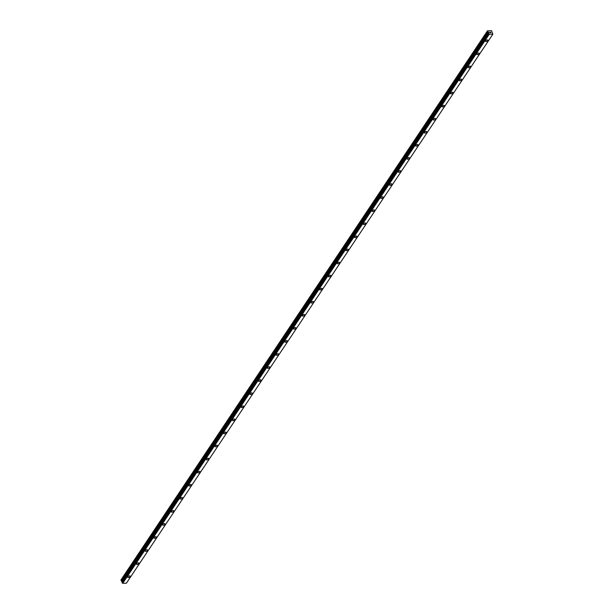 <?xml version="1.0" encoding="UTF-8"?>
<svg xmlns="http://www.w3.org/2000/svg" width="614" height="614" viewBox="0 0 614 614"><rect width="100%" height="100%" fill="white"/><g stroke="black" fill="none" stroke-linecap="round" stroke-linejoin="round"><path stroke-width="0.92" d="M130.153 576.185A1.328 0.675 -23.6 0 1 130.053 576.692A1.328 0.675 -23.6 0 1 128.794 577.482A1.328 0.675 -23.6 0 1 127.72 577.252A1.328 0.675 -23.6 0 1 127.819 576.746A1.328 0.675 -23.6 0 1 129.086 575.955A1.328 0.675 -23.6 0 1 130.153 576.193A1.328 0.675 -23.6 0 1 130.061 576.692A1.328 0.675 -23.6 0 1 128.794 577.482A1.328 0.675 -23.6 0 1 127.727 577.252M138.879 563.115A1.328 0.675 -23.6 0 1 138.779 563.621A1.328 0.675 -23.6 0 1 137.521 564.404A1.328 0.675 -23.6 0 1 136.446 564.174A1.328 0.675 -23.6 0 1 136.546 563.675A1.328 0.675 -23.6 0 1 137.812 562.885A1.328 0.675 -23.6 0 1 138.879 563.115A1.328 0.675 -23.6 0 1 138.779 563.621A1.328 0.675 -23.6 0 1 137.521 564.412A1.328 0.675 -23.6 0 1 136.446 564.182M147.606 550.044A1.328 0.675 -23.6 0 1 147.506 550.543A1.328 0.675 -23.6 0 1 146.247 551.334A1.328 0.675 -23.6 0 1 145.173 551.103A1.328 0.675 -23.6 0 1 145.272 550.604A1.328 0.675 -23.6 0 1 146.531 549.814A1.328 0.675 -23.6 0 1 147.606 550.044A1.328 0.675 -23.6 0 1 147.506 550.551A1.328 0.675 -23.6 0 1 146.247 551.341A1.328 0.675 -23.6 0 1 145.173 551.103M156.332 536.974A1.328 0.675 -23.6 0 1 156.232 537.473A1.328 0.675 -23.6 0 1 154.974 538.263A1.328 0.675 -23.6 0 1 153.899 538.033A1.328 0.675 -23.6 0 1 153.999 537.534A1.328 0.675 -23.6 0 1 155.258 536.743A1.328 0.675 -23.6 0 1 156.332 536.974A1.328 0.675 -23.6 0 1 156.232 537.48A1.328 0.675 -23.6 0 1 154.974 538.263A1.328 0.675 -23.6 0 1 153.899 538.033M165.051 523.903A1.328 0.675 -23.6 0 1 164.959 524.402A1.328 0.675 -23.6 0 1 163.692 525.193A1.328 0.675 -23.6 0 1 162.626 524.962A1.328 0.675 -23.6 0 1 162.725 524.456A1.328 0.675 -23.6 0 1 163.984 523.673A1.328 0.675 -23.6 0 1 165.059 523.903A1.328 0.675 -23.6 0 1 164.959 524.402A1.328 0.675 -23.6 0 1 163.692 525.193A1.328 0.675 -23.6 0 1 162.626 524.962M173.777 510.825A1.328 0.675 -23.6 0 1 173.685 511.332A1.328 0.675 -23.6 0 1 172.419 512.122A1.328 0.675 -23.6 0 1 171.352 511.892A1.328 0.675 -23.6 0 1 171.444 511.385A1.328 0.675 -23.6 0 1 172.711 510.595A1.328 0.675 -23.6 0 1 173.777 510.833A1.328 0.675 -23.6 0 1 173.685 511.332A1.328 0.675 -23.6 0 1 172.419 512.122A1.328 0.675 -23.6 0 1 171.352 511.892M182.504 497.754A1.328 0.675 -23.6 0 1 182.412 498.261A1.328 0.675 -23.6 0 1 181.145 499.052A1.328 0.675 -23.6 0 1 180.079 498.821A1.328 0.675 -23.6 0 1 180.171 498.315A1.328 0.675 -23.6 0 1 181.437 497.524A1.328 0.675 -23.6 0 1 182.504 497.754A1.328 0.675 -23.6 0 1 182.412 498.261A1.328 0.675 -23.6 0 1 181.145 499.044A1.328 0.675 -23.6 0 1 180.079 498.814M191.23 484.684A1.328 0.675 -23.6 0 1 191.138 485.183A1.328 0.675 -23.6 0 1 189.872 485.973A1.328 0.675 -23.6 0 1 188.805 485.743A1.328 0.675 -23.6 0 1 188.897 485.244A1.328 0.675 -23.6 0 1 190.163 484.454A1.328 0.675 -23.6 0 1 191.23 484.684A1.328 0.675 -23.6 0 1 191.138 485.19A1.328 0.675 -23.6 0 1 189.872 485.981A1.328 0.675 -23.6 0 1 188.805 485.743M199.957 471.613A1.328 0.675 -23.6 0 1 199.857 472.112A1.328 0.675 -23.6 0 1 198.598 472.903A1.328 0.675 -23.6 0 1 197.531 472.673A1.328 0.675 -23.6 0 1 197.624 472.174A1.328 0.675 -23.6 0 1 198.89 471.383A1.328 0.675 -23.6 0 1 199.957 471.613A1.328 0.675 -23.6 0 1 199.865 472.12A1.328 0.675 -23.6 0 1 198.598 472.903A1.328 0.675 -23.6 0 1 197.531 472.673M208.683 458.543A1.328 0.675 -23.6 0 1 208.583 459.042A1.328 0.675 -23.6 0 1 207.325 459.832A1.328 0.675 -23.6 0 1 206.25 459.602A1.328 0.675 -23.6 0 1 206.35 459.095A1.328 0.675 -23.6 0 1 207.616 458.305A1.328 0.675 -23.6 0 1 208.683 458.543A1.328 0.675 -23.6 0 1 208.583 459.042A1.328 0.675 -23.6 0 1 207.325 459.832A1.328 0.675 -23.6 0 1 206.258 459.602M217.41 445.465A1.328 0.675 -23.6 0 1 217.31 445.971A1.328 0.675 -23.6 0 1 216.051 446.762A1.328 0.675 -23.6 0 1 214.977 446.531A1.328 0.675 -23.6 0 1 215.077 446.025A1.328 0.675 -23.6 0 1 216.343 445.234A1.328 0.675 -23.6 0 1 217.41 445.465A1.328 0.675 -23.6 0 1 217.31 445.971A1.328 0.675 -23.6 0 1 216.051 446.762A1.328 0.675 -23.6 0 1 214.977 446.531M226.136 432.394A1.328 0.675 -23.6 0 1 226.036 432.901A1.328 0.675 -23.6 0 1 224.778 433.684A1.328 0.675 -23.6 0 1 223.703 433.453A1.328 0.675 -23.6 0 1 223.803 432.954A1.328 0.675 -23.6 0 1 225.062 432.164A1.328 0.675 -23.6 0 1 226.136 432.394A1.328 0.675 -23.6 0 1 226.036 432.901A1.328 0.675 -23.6 0 1 224.778 433.691A1.328 0.675 -23.6 0 1 223.703 433.461M234.863 419.324A1.328 0.675 -23.6 0 1 234.763 419.822A1.328 0.675 -23.6 0 1 233.504 420.613A1.328 0.675 -23.6 0 1 232.43 420.383A1.328 0.675 -23.6 0 1 232.529 419.884A1.328 0.675 -23.6 0 1 233.788 419.093A1.328 0.675 -23.6 0 1 234.863 419.324A1.328 0.675 -23.6 0 1 234.763 419.83A1.328 0.675 -23.6 0 1 233.504 420.613A1.328 0.675 -23.6 0 1 232.43 420.383M243.581 406.253A1.328 0.675 -23.6 0 1 243.489 406.752A1.328 0.675 -23.6 0 1 242.223 407.542A1.328 0.675 -23.6 0 1 241.156 407.312A1.328 0.675 -23.6 0 1 241.256 406.806A1.328 0.675 -23.6 0 1 242.515 406.023A1.328 0.675 -23.6 0 1 243.589 406.253A1.328 0.675 -23.6 0 1 243.489 406.752A1.328 0.675 -23.6 0 1 242.223 407.542A1.328 0.675 -23.6 0 1 241.156 407.312M252.308 393.175A1.328 0.675 -23.6 0 1 252.216 393.681A1.328 0.675 -23.6 0 1 250.949 394.472A1.328 0.675 -23.6 0 1 249.883 394.242A1.328 0.675 -23.6 0 1 249.975 393.735A1.328 0.675 -23.6 0 1 251.241 392.945A1.328 0.675 -23.6 0 1 252.308 393.183A1.328 0.675 -23.6 0 1 252.216 393.681A1.328 0.675 -23.6 0 1 250.949 394.472A1.328 0.675 -23.6 0 1 249.883 394.242M261.034 380.104A1.328 0.675 -23.6 0 1 260.942 380.611A1.328 0.675 -23.6 0 1 259.676 381.394A1.328 0.675 -23.6 0 1 258.609 381.164A1.328 0.675 -23.6 0 1 258.701 380.665A1.328 0.675 -23.6 0 1 259.968 379.874A1.328 0.675 -23.6 0 1 261.034 380.104A1.328 0.675 -23.6 0 1 260.942 380.611A1.328 0.675 -23.6 0 1 259.676 381.401A1.328 0.675 -23.6 0 1 258.609 381.171M269.761 367.034A1.328 0.675 -23.6 0 1 269.669 367.533A1.328 0.675 -23.6 0 1 268.402 368.323A1.328 0.675 -23.6 0 1 267.336 368.093A1.328 0.675 -23.6 0 1 267.428 367.594A1.328 0.675 -23.6 0 1 268.694 366.804A1.328 0.675 -23.6 0 1 269.761 367.034A1.328 0.675 -23.6 0 1 269.669 367.54A1.328 0.675 -23.6 0 1 268.402 368.331A1.328 0.675 -23.6 0 1 267.336 368.093M278.487 353.963A1.328 0.675 -23.6 0 1 278.388 354.462A1.328 0.675 -23.6 0 1 277.129 355.253A1.328 0.675 -23.6 0 1 276.062 355.022A1.328 0.675 -23.6 0 1 276.154 354.524A1.328 0.675 -23.6 0 1 277.421 353.733A1.328 0.675 -23.6 0 1 278.487 353.963A1.328 0.675 -23.6 0 1 278.395 354.47A1.328 0.675 -23.6 0 1 277.129 355.253A1.328 0.675 -23.6 0 1 276.062 355.022M287.214 340.893A1.328 0.675 -23.6 0 1 287.114 341.392A1.328 0.675 -23.6 0 1 285.855 342.182A1.328 0.675 -23.6 0 1 284.781 341.952A1.328 0.675 -23.6 0 1 284.881 341.445A1.328 0.675 -23.6 0 1 286.147 340.663A1.328 0.675 -23.6 0 1 287.214 340.893A1.328 0.675 -23.6 0 1 287.114 341.392A1.328 0.675 -23.6 0 1 285.855 342.182A1.328 0.675 -23.6 0 1 284.781 341.952M295.94 327.815A1.328 0.675 -23.6 0 1 295.841 328.321A1.328 0.675 -23.6 0 1 294.582 329.112A1.328 0.675 -23.6 0 1 293.507 328.881A1.328 0.675 -23.6 0 1 293.607 328.375A1.328 0.675 -23.6 0 1 294.866 327.584A1.328 0.675 -23.6 0 1 295.94 327.822A1.328 0.675 -23.6 0 1 295.841 328.321A1.328 0.675 -23.6 0 1 294.582 329.112A1.328 0.675 -23.6 0 1 293.507 328.881M304.667 314.744A1.328 0.675 -23.6 0 1 304.567 315.251A1.328 0.675 -23.6 0 1 303.308 316.041A1.328 0.675 -23.6 0 1 302.234 315.811A1.328 0.675 -23.6 0 1 302.334 315.304A1.328 0.675 -23.6 0 1 303.592 314.514A1.328 0.675 -23.6 0 1 304.667 314.744A1.328 0.675 -23.6 0 1 304.567 315.251A1.328 0.675 -23.6 0 1 303.308 316.033A1.328 0.675 -23.6 0 1 302.234 315.803M313.393 301.674A1.328 0.675 -23.6 0 1 313.293 302.172A1.328 0.675 -23.6 0 1 312.035 302.963A1.328 0.675 -23.6 0 1 310.96 302.733A1.328 0.675 -23.6 0 1 311.06 302.234A1.328 0.675 -23.6 0 1 312.319 301.443A1.328 0.675 -23.6 0 1 313.393 301.674A1.328 0.675 -23.6 0 1 313.293 302.18A1.328 0.675 -23.6 0 1 312.027 302.971A1.328 0.675 -23.6 0 1 310.96 302.733M322.112 288.603A1.328 0.675 -23.6 0 1 322.02 289.102A1.328 0.675 -23.6 0 1 320.754 289.892A1.328 0.675 -23.6 0 1 319.687 289.662A1.328 0.675 -23.6 0 1 319.787 289.163A1.328 0.675 -23.6 0 1 321.045 288.373A1.328 0.675 -23.6 0 1 322.112 288.603A1.328 0.675 -23.6 0 1 322.02 289.11A1.328 0.675 -23.6 0 1 320.754 289.892A1.328 0.675 -23.6 0 1 319.687 289.662M330.839 275.532A1.328 0.675 -23.6 0 1 330.746 276.031A1.328 0.675 -23.6 0 1 329.48 276.822A1.328 0.675 -23.6 0 1 328.413 276.592A1.328 0.675 -23.6 0 1 328.505 276.085A1.328 0.675 -23.6 0 1 329.772 275.302A1.328 0.675 -23.6 0 1 330.839 275.532A1.328 0.675 -23.6 0 1 330.746 276.031A1.328 0.675 -23.6 0 1 329.48 276.822A1.328 0.675 -23.6 0 1 328.413 276.592M339.565 262.454A1.328 0.675 -23.6 0 1 339.473 262.961A1.328 0.675 -23.6 0 1 338.207 263.751A1.328 0.675 -23.6 0 1 337.14 263.521A1.328 0.675 -23.6 0 1 337.232 263.015A1.328 0.675 -23.6 0 1 338.498 262.224A1.328 0.675 -23.6 0 1 339.565 262.454A1.328 0.675 -23.6 0 1 339.473 262.961A1.328 0.675 -23.6 0 1 338.207 263.751A1.328 0.675 -23.6 0 1 337.14 263.521M348.291 249.384A1.328 0.675 -23.6 0 1 348.192 249.89A1.328 0.675 -23.6 0 1 346.933 250.673A1.328 0.675 -23.6 0 1 345.866 250.443A1.328 0.675 -23.6 0 1 345.958 249.944A1.328 0.675 -23.6 0 1 347.225 249.154A1.328 0.675 -23.6 0 1 348.291 249.384A1.328 0.675 -23.6 0 1 348.199 249.89A1.328 0.675 -23.6 0 1 346.933 250.681A1.328 0.675 -23.6 0 1 345.866 250.451M357.018 236.313A1.328 0.675 -23.6 0 1 356.918 236.812A1.328 0.675 -23.6 0 1 355.659 237.603A1.328 0.675 -23.6 0 1 354.585 237.372A1.328 0.675 -23.6 0 1 354.685 236.874A1.328 0.675 -23.6 0 1 355.951 236.083A1.328 0.675 -23.6 0 1 357.018 236.313A1.328 0.675 -23.6 0 1 356.926 236.82A1.328 0.675 -23.6 0 1 355.659 237.603A1.328 0.675 -23.6 0 1 354.593 237.372M365.744 223.243A1.328 0.675 -23.6 0 1 365.645 223.742A1.328 0.675 -23.6 0 1 364.386 224.532A1.328 0.675 -23.6 0 1 363.311 224.302A1.328 0.675 -23.6 0 1 363.411 223.795A1.328 0.675 -23.6 0 1 364.678 223.012A1.328 0.675 -23.6 0 1 365.744 223.243A1.328 0.675 -23.6 0 1 365.645 223.742A1.328 0.675 -23.6 0 1 364.386 224.532A1.328 0.675 -23.6 0 1 363.311 224.302M374.471 210.165A1.328 0.675 -23.6 0 1 374.371 210.671A1.328 0.675 -23.6 0 1 373.112 211.462A1.328 0.675 -23.6 0 1 372.038 211.231A1.328 0.675 -23.6 0 1 372.138 210.725A1.328 0.675 -23.6 0 1 373.396 209.934A1.328 0.675 -23.6 0 1 374.471 210.172A1.328 0.675 -23.6 0 1 374.371 210.671A1.328 0.675 -23.6 0 1 373.112 211.462A1.328 0.675 -23.6 0 1 372.038 211.231M383.197 197.094A1.328 0.675 -23.6 0 1 383.098 197.601A1.328 0.675 -23.6 0 1 381.839 198.383A1.328 0.675 -23.6 0 1 380.764 198.153A1.328 0.675 -23.6 0 1 380.864 197.654A1.328 0.675 -23.6 0 1 382.123 196.864A1.328 0.675 -23.6 0 1 383.197 197.094A1.328 0.675 -23.6 0 1 383.098 197.601A1.328 0.675 -23.6 0 1 381.839 198.391A1.328 0.675 -23.6 0 1 380.764 198.161M391.916 184.023A1.328 0.675 -23.6 0 1 391.824 184.522A1.328 0.675 -23.6 0 1 390.558 185.313A1.328 0.675 -23.6 0 1 389.491 185.083A1.328 0.675 -23.6 0 1 389.591 184.584A1.328 0.675 -23.6 0 1 390.849 183.793A1.328 0.675 -23.6 0 1 391.924 184.023A1.328 0.675 -23.6 0 1 391.824 184.53A1.328 0.675 -23.6 0 1 390.558 185.321A1.328 0.675 -23.6 0 1 389.491 185.083M400.643 170.953A1.328 0.675 -23.6 0 1 400.551 171.452A1.328 0.675 -23.6 0 1 399.284 172.242A1.328 0.675 -23.6 0 1 398.217 172.012A1.328 0.675 -23.6 0 1 398.309 171.513A1.328 0.675 -23.6 0 1 399.576 170.723A1.328 0.675 -23.6 0 1 400.643 170.953A1.328 0.675 -23.6 0 1 400.551 171.459A1.328 0.675 -23.6 0 1 399.284 172.242A1.328 0.675 -23.6 0 1 398.217 172.012M409.369 157.882A1.328 0.675 -23.6 0 1 409.277 158.381A1.328 0.675 -23.6 0 1 408.011 159.172A1.328 0.675 -23.6 0 1 406.944 158.942A1.328 0.675 -23.6 0 1 407.036 158.435A1.328 0.675 -23.6 0 1 408.302 157.652A1.328 0.675 -23.6 0 1 409.369 157.882A1.328 0.675 -23.6 0 1 409.277 158.381A1.328 0.675 -23.6 0 1 408.011 159.172A1.328 0.675 -23.6 0 1 406.944 158.942M418.096 144.804A1.328 0.675 -23.6 0 1 418.004 145.311A1.328 0.675 -23.6 0 1 416.737 146.101A1.328 0.675 -23.6 0 1 415.67 145.871A1.328 0.675 -23.6 0 1 415.762 145.364A1.328 0.675 -23.6 0 1 417.029 144.574A1.328 0.675 -23.6 0 1 418.096 144.812A1.328 0.675 -23.6 0 1 418.004 145.311A1.328 0.675 -23.6 0 1 416.737 146.101A1.328 0.675 -23.6 0 1 415.67 145.871M426.822 131.734A1.328 0.675 -23.6 0 1 426.73 132.24A1.328 0.675 -23.6 0 1 425.464 133.031A1.328 0.675 -23.6 0 1 424.397 132.801A1.328 0.675 -23.6 0 1 424.489 132.294A1.328 0.675 -23.6 0 1 425.755 131.503A1.328 0.675 -23.6 0 1 426.822 131.734A1.328 0.675 -23.6 0 1 426.722 132.24A1.328 0.675 -23.6 0 1 425.464 133.023A1.328 0.675 -23.6 0 1 424.397 132.793M435.549 118.663A1.328 0.675 -23.6 0 1 435.456 119.17A1.328 0.675 -23.6 0 1 434.19 119.96A1.328 0.675 -23.6 0 1 433.123 119.722A1.328 0.675 -23.6 0 1 433.215 119.223A1.328 0.675 -23.6 0 1 434.482 118.433A1.328 0.675 -23.6 0 1 435.549 118.663A1.328 0.675 -23.6 0 1 435.449 119.162A1.328 0.675 -23.6 0 1 434.19 119.953A1.328 0.675 -23.6 0 1 433.116 119.722M444.275 105.593A1.328 0.675 -23.6 0 1 444.175 106.092A1.328 0.675 -23.6 0 1 442.917 106.882A1.328 0.675 -23.6 0 1 441.842 106.652A1.328 0.675 -23.6 0 1 441.942 106.153A1.328 0.675 -23.6 0 1 443.208 105.362A1.328 0.675 -23.6 0 1 444.275 105.593A1.328 0.675 -23.6 0 1 444.175 106.099A1.328 0.675 -23.6 0 1 442.917 106.882A1.328 0.675 -23.6 0 1 441.842 106.652M453.002 92.522A1.328 0.675 -23.6 0 1 452.902 93.021A1.328 0.675 -23.6 0 1 451.643 93.812A1.328 0.675 -23.6 0 1 450.569 93.581A1.328 0.675 -23.6 0 1 450.668 93.075A1.328 0.675 -23.6 0 1 451.927 92.292A1.328 0.675 -23.6 0 1 453.002 92.522A1.328 0.675 -23.6 0 1 452.902 93.021A1.328 0.675 -23.6 0 1 451.643 93.812A1.328 0.675 -23.6 0 1 450.569 93.581M461.728 79.444A1.328 0.675 -23.6 0 1 461.628 79.95A1.328 0.675 -23.6 0 1 460.37 80.741A1.328 0.675 -23.6 0 1 459.295 80.511A1.328 0.675 -23.6 0 1 459.395 80.004A1.328 0.675 -23.6 0 1 460.654 79.214A1.328 0.675 -23.6 0 1 461.728 79.444A1.328 0.675 -23.6 0 1 461.628 79.95A1.328 0.675 -23.6 0 1 460.37 80.741A1.328 0.675 -23.6 0 1 459.295 80.511M470.447 66.373A1.328 0.675 -23.6 0 1 470.355 66.88A1.328 0.675 -23.6 0 1 469.088 67.663A1.328 0.675 -23.6 0 1 468.021 67.433A1.328 0.675 -23.6 0 1 468.121 66.934A1.328 0.675 -23.6 0 1 469.38 66.143A1.328 0.675 -23.6 0 1 470.454 66.373A1.328 0.675 -23.6 0 1 470.355 66.88A1.328 0.675 -23.6 0 1 469.088 67.67A1.328 0.675 -23.6 0 1 468.021 67.44M479.173 53.303A1.328 0.675 -23.6 0 1 479.081 53.802A1.328 0.675 -23.6 0 1 477.815 54.592A1.328 0.675 -23.6 0 1 476.748 54.362A1.328 0.675 -23.6 0 1 476.84 53.863A1.328 0.675 -23.6 0 1 478.106 53.073A1.328 0.675 -23.6 0 1 479.173 53.303A1.328 0.675 -23.6 0 1 479.081 53.809A1.328 0.675 -23.6 0 1 477.815 54.6A1.328 0.675 -23.6 0 1 476.748 54.362M487.9 40.232A1.328 0.675 -23.6 0 1 487.808 40.731A1.328 0.675 -23.6 0 1 486.541 41.522A1.328 0.675 -23.6 0 1 485.474 41.291A1.328 0.675 -23.6 0 1 485.567 40.785A1.328 0.675 -23.6 0 1 486.833 40.002A1.328 0.675 -23.6 0 1 487.9 40.232A1.328 0.675 -23.6 0 1 487.808 40.731A1.328 0.675 -23.6 0 1 486.541 41.522A1.328 0.675 -23.6 0 1 485.474 41.291M490.663 32.181L490.985 32.811L490.54 32.78M490.985 32.818L490.264 32.143M490.187 32.803L489.511 32.158M489.181 34.215L487.501 30.8L491.561 30.7L492.873 34.177L489.181 34.215L122.746 583.292L126.392 583.216L492.865 34.184M488.422 33.325L121.948 582.356L122.7 583.246M489.22 34.261L122.754 583.3L489.235 34.269M488.414 33.363L121.948 582.356M488.637 32.987L122.163 582.026L121.119 580.529L121.027 579.831L487.501 30.8M487.378 30.999L120.904 580.03M487.6 31.498L121.119 580.529M487.685 31.59L121.211 580.621M488.422 32.074L121.948 581.105M488.475 32.128L122.002 581.159M488.736 32.726L122.263 581.757M488.736 32.788L122.263 581.819M488.644 32.941L122.171 581.972M488.422 33.386L121.948 582.417M488.621 33.839L122.148 582.87M488.729 33.916L122.255 582.947"/></g></svg>
